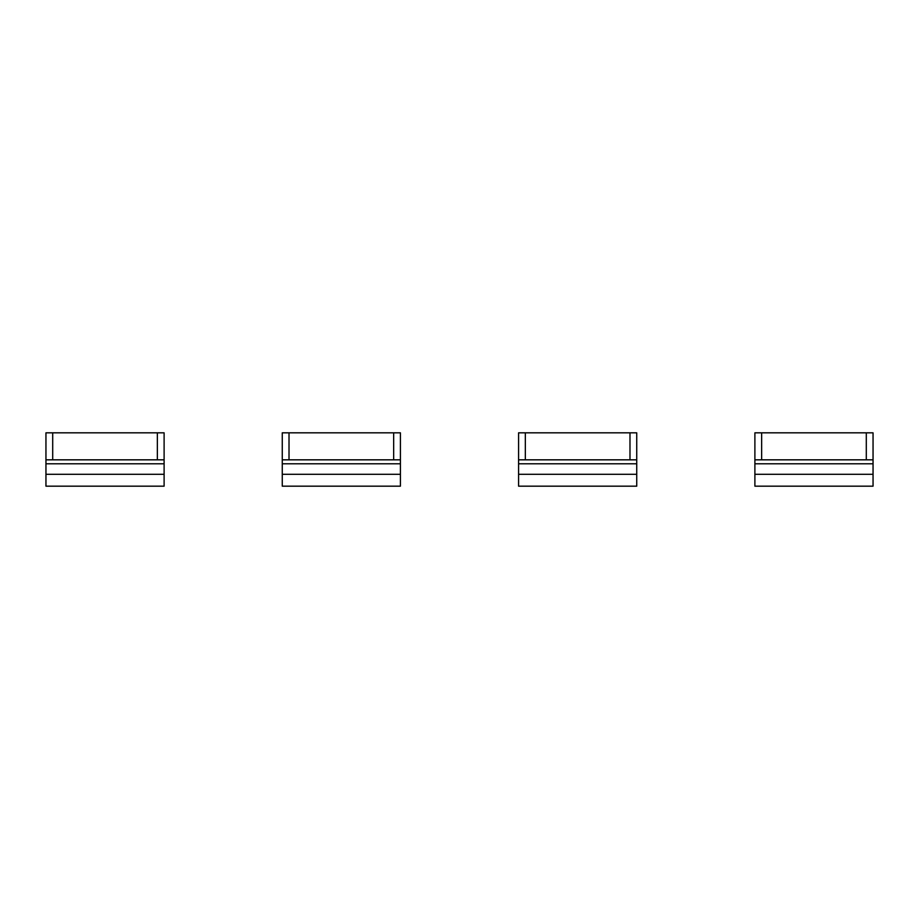 <?xml version="1.0" encoding="UTF-8"?>
<svg xmlns="http://www.w3.org/2000/svg" width="919" height="919" viewBox="0 0 919 919"><rect width="100%" height="100%" fill="white"/><g stroke="black" fill="none" stroke-linecap="round" stroke-linejoin="round"><path stroke-width="1.38" d="M282.259 463.796L282.259 432.826L289.014 432.826L289.014 459.833L400.42 459.833L400.42 486.174L282.259 486.174L282.259 463.796L400.42 463.796M289.014 432.826L400.42 432.826L400.42 459.833M393.665 432.826L393.665 459.833M289.014 459.833L282.259 459.833M518.58 463.796L518.58 432.826L525.335 432.826L525.335 459.833L636.741 459.833L636.741 486.174L518.58 486.174L518.58 463.796L636.741 463.796M525.335 432.826L636.741 432.826L636.741 459.833M629.986 432.826L629.986 459.833M525.335 459.833L518.58 459.833M45.95 463.796L45.95 432.826L52.705 432.826L52.705 459.833L164.11 459.833L164.11 486.174L45.95 486.174L45.95 463.796L164.11 463.796M52.705 432.826L164.11 432.826L164.11 459.833M157.356 432.826L157.356 459.833M52.705 459.833L45.95 459.833M754.89 463.796L754.89 432.826L761.644 432.826L761.644 459.833L873.05 459.833L873.05 486.174L754.89 486.174L754.89 463.796L873.05 463.796M761.644 432.826L873.05 432.826L873.05 459.833M866.295 432.826L866.295 459.833M761.644 459.833L754.89 459.833M282.259 474.307L400.42 474.307M518.58 474.307L636.741 474.307M45.95 474.307L164.11 474.307M754.89 474.307L873.05 474.307"/></g></svg>
